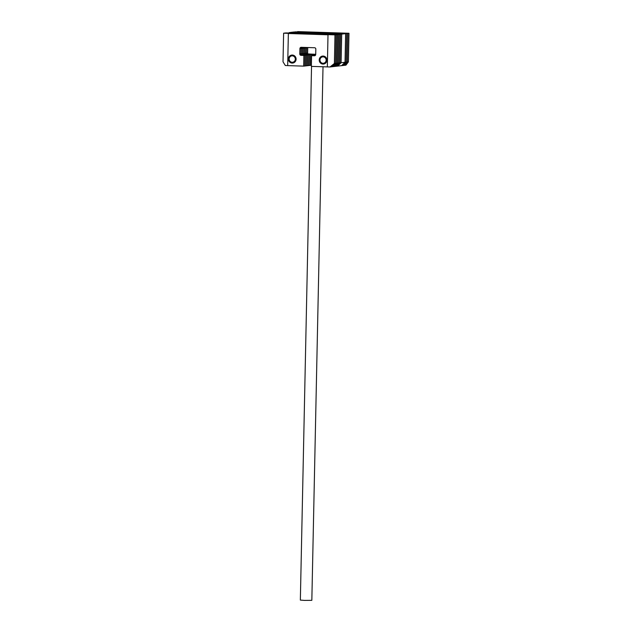<?xml version="1.0" encoding="UTF-8"?>
<svg xmlns="http://www.w3.org/2000/svg" width="632" height="632" viewBox="0 0 632 632"><rect width="100%" height="100%" fill="white"/><g stroke="black" fill="none" stroke-linecap="round" stroke-linejoin="round"><path stroke-width="0.95" d="M294.259 31.979L345.625 33.654L345.033 62.276L341.62 65.649L337.685 66.091L341.098 62.726L345.033 62.276L341.62 65.649L342.734 65.523L346.146 62.149L342.734 65.523L343.855 65.396L347.268 62.023L345.033 62.276L345.625 33.654L341.699 34.096L341.098 62.726L337.685 66.091L332.092 66.731L335.505 63.358L336.106 34.736L284.732 33.062L336.106 34.736L335.505 63.358L332.092 66.731L330.978 66.858L334.391 63.484L334.984 34.863L283.618 33.188L283.018 61.818L283.618 33.188L285.854 32.935L337.227 34.61L336.627 63.232L333.214 66.605L336.627 63.232L334.391 63.484L334.984 34.863L337.227 34.61L336.627 63.232L337.741 63.105L334.328 66.479L337.741 63.105L338.341 34.483L337.741 63.105L338.863 62.979L335.45 66.352L338.863 62.979L339.463 34.349L338.863 62.979L339.977 62.852L336.572 66.218L339.977 62.852L340.577 34.223L337.227 34.61L285.854 32.935L338.341 34.483L289.211 32.556L340.577 34.223L339.977 62.852L341.098 62.726L341.699 34.096L289.211 32.556L341.699 34.096L290.325 32.429L294.259 31.979L346.747 33.528L346.146 62.149L346.747 33.528L295.373 31.853L347.869 33.401L347.268 62.023L343.855 65.396L344.969 65.27L348.382 61.896L347.268 62.023L347.869 33.401L294.259 31.979M315.684 54.786L308.653 54.415M307.847 53.846A10.31 0.411 1.2 0 0 314.633 54.241A10.31 0.411 1.2 0 0 315.731 54.273M323.015 66.763L311.837 600.337L304.474 600.4L300.35 600.092L311.537 66.384M307.76 47.526A1.335 1.288 -96.5 0 0 307.745 47.716L306.623 47.842A1.335 1.288 -96.5 0 1 306.678 47.487A1.335 1.288 -96.5 0 0 306.623 47.842L306.512 53.199A1.335 1.288 -96.5 0 0 307.768 54.573L310.596 54.668L310.367 65.373L305.896 65.878L306.117 55.174L303.297 55.087A1.335 1.288 83.5 0 1 302.041 53.704L302.151 48.356A1.335 1.288 83.5 0 1 302.617 47.353A1.335 1.288 -96.5 0 0 302.151 48.356L302.041 53.704A1.335 1.288 -96.5 0 0 303.297 55.087L306.117 55.174L305.896 65.878L304.774 66.005L305.003 55.3L302.175 55.213A1.335 1.288 83.5 0 1 300.919 53.831L301.03 48.482A1.335 1.288 83.5 0 1 301.725 47.329A1.335 1.288 83.5 0 0 301.03 48.482L303.265 48.23L303.155 53.578A1.335 1.288 -96.5 0 0 304.411 54.952L307.239 55.047L307.01 65.752L307.239 55.047L302.175 55.213A1.335 1.288 83.5 0 1 300.919 53.831L301.03 48.482L299.916 48.609A1.335 1.288 83.5 0 1 301.227 47.313L314.578 47.748A1.335 1.288 83.5 0 1 315.834 49.122L315.724 54.478A1.335 1.288 83.5 0 1 314.412 55.774L311.584 55.679L311.363 66.384L327.337 66.897L328.008 34.8L288.358 33.504L287.686 65.609L303.66 66.131L303.881 55.426L301.053 55.34A1.335 1.288 83.5 0 1 299.797 53.957L299.916 48.609M307.745 47.716L307.626 53.072L306.512 53.199L306.623 47.842L305.501 47.969A1.335 1.288 -96.5 0 1 305.619 47.455A1.335 1.288 -96.5 0 0 305.501 47.969L305.39 53.325A1.335 1.288 -96.5 0 0 306.646 54.7L309.475 54.794L309.253 65.499L309.475 54.794L308.353 54.921L308.132 65.625L308.353 54.921L301.053 55.34M307.626 53.072A1.335 1.288 -96.5 0 0 308.882 54.447L306.646 54.7A1.335 1.288 -96.5 0 1 305.39 53.325L303.155 53.578L303.265 48.23A1.335 1.288 -96.5 0 1 303.573 47.384A1.335 1.288 -96.5 0 0 303.265 48.23L304.387 48.095L304.276 53.451L304.387 48.095A1.335 1.288 -96.5 0 1 304.585 47.424A1.335 1.288 -96.5 0 0 304.387 48.095L305.501 47.969L305.39 53.325L306.512 53.199A1.335 1.288 -96.5 0 0 307.768 54.573L310.596 54.668L304.411 54.952A1.335 1.288 -96.5 0 1 303.155 53.578L299.797 53.957M311.584 55.679L315.479 55.237M296.092 59.195A4.013 3.855 83.5 0 1 292.695 63.058A4.013 3.855 83.5 0 1 288.389 58.942A4.013 3.855 83.5 0 1 291.787 55.071A4.013 3.855 83.5 0 1 296.092 59.195M326.918 60.198A4.013 3.855 83.5 0 1 323.513 64.061A4.013 3.855 83.5 0 1 319.207 59.945A4.013 3.855 83.5 0 1 322.612 56.074A4.013 3.855 83.5 0 1 326.918 60.198M330.978 66.858L334.391 63.484L330.007 66.968L330.978 66.858M303.66 66.131L304.774 66.005L305.003 55.3L303.881 55.426M328.008 34.8L288.358 33.504M330.007 66.968L327.337 66.897M287.686 65.609L285.316 65.515L283.018 61.818M304.276 53.451A1.335 1.288 -96.5 0 0 305.533 54.826A1.335 1.288 -96.5 0 1 304.276 53.451M311.71 54.629L311.687 55.671M311.165 54.605L310.596 54.668L310.367 65.373L311.386 65.254M297.609 31.6L348.983 33.275L348.382 61.896L344.969 65.27L345.941 65.159L348.382 61.896L348.983 33.275L297.609 31.6M292.174 62.276A3.215 3.081 -96.5 0 0 295.318 59.163A3.215 3.081 -96.5 0 0 292.308 55.853A3.215 3.081 -96.5 0 0 289.156 58.966A3.215 3.081 -96.5 0 0 292.174 62.276M292.806 63.042A4.013 3.855 83.5 0 1 288.619 59.258A4.013 3.855 83.5 0 1 291.897 55.063M322.992 63.279A3.215 3.081 -96.5 0 0 326.144 60.166A3.215 3.081 -96.5 0 0 323.126 56.856A3.215 3.081 -96.5 0 0 319.982 59.969A3.215 3.081 -96.5 0 0 322.992 63.279M323.631 64.045A4.013 3.855 83.5 0 1 319.444 60.261A4.013 3.855 83.5 0 1 322.723 56.066M311.758 55.663L311.781 54.636"/></g></svg>
